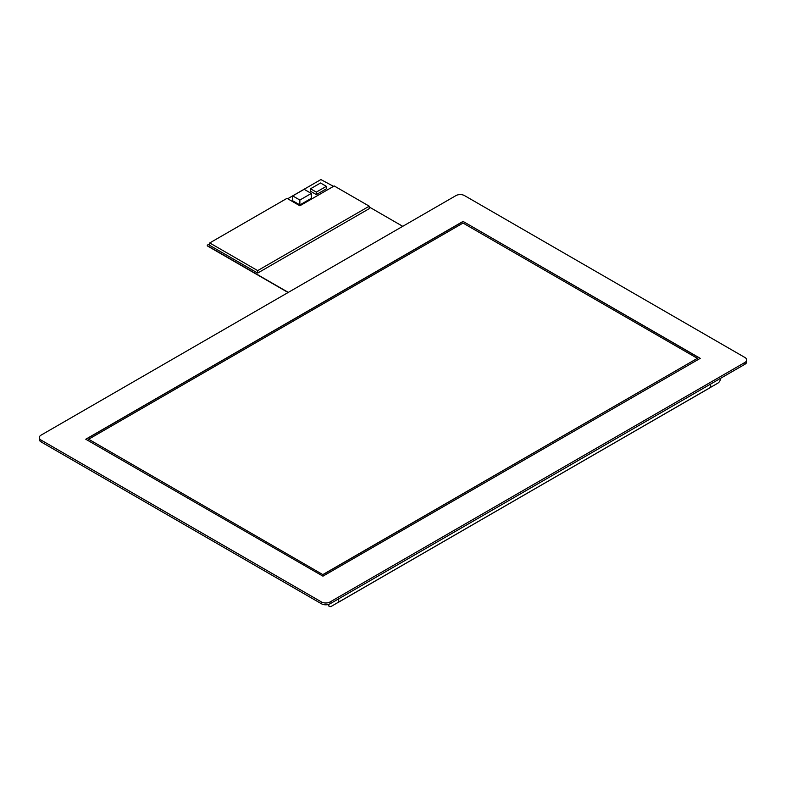 <?xml version="1.0" encoding="UTF-8"?>
<svg xmlns="http://www.w3.org/2000/svg" width="786" height="786" viewBox="0 0 786 786"><rect width="100%" height="100%" fill="white"/><g stroke="black" fill="none" stroke-linecap="round" stroke-linejoin="round"><path stroke-width="1.18" d="M338.57 602.145L717.746 383.224A4.048 2.338 120 0 0 720.605 378.302M329.255 606.291A4.048 2.338 -60 0 1 329.029 606.183A4.048 2.338 -60 0 1 328.204 604.522M338.707 598.785L338.707 602.056L710.623 387.41M710.662 384.049L710.662 387.321L338.668 602.155M328.627 604.395L328.627 604.581A4.048 2.338 120 0 0 329.462 606.428A4.048 2.338 120 0 0 331.486 606.232L338.638 602.105L338.638 598.834M322.958 574.517L697.369 358.347L322.958 574.684L88.631 439.227L322.958 574.684M697.369 358.347L463.042 223.067L88.631 439.227M322.958 576.167L85.772 439.227L463.042 221.406L700.228 358.347L322.958 576.167M463.042 221.406L700.09 358.436M85.91 439.305L463.042 221.573M464.526 195.606A6.072 3.508 0 0 0 455.949 195.606L41.078 435.13A6.072 3.508 0 0 0 39.3 437.606A6.072 3.508 0 0 0 41.078 440.081L321.474 601.968A6.072 3.508 0 0 0 330.051 601.968L744.922 362.444A6.072 3.508 0 0 0 746.7 359.968A6.072 3.508 0 0 0 744.922 357.492L464.526 195.606M39.3 437.606L39.3 439.423A6.072 3.508 0 0 0 41.078 441.899L41.078 440.081M321.474 601.968L321.474 603.786L41.078 441.899M321.474 603.786A6.072 3.508 0 0 0 330.051 603.786L330.051 601.968M744.922 362.444L744.922 364.262L330.051 603.786M744.922 364.262A6.072 3.508 0 0 0 746.7 361.786L746.7 359.968M402.746 226.329L369.253 206.993M333.51 186.351L320.894 179.572L287.686 198.74M209.744 243.748L207.308 245.144L207.308 245.88L288.089 292.52M207.308 245.645L288.295 292.402M257.67 270.61L369.253 206.187L369.253 208.644L257.67 273.066L209.744 245.399L209.744 242.943L257.67 270.61L257.67 273.066M326.337 186.341L326.337 188.817L316.326 194.604L310.529 191.253L310.529 188.778L316.326 192.118L326.337 186.341L320.541 183L310.529 188.778M311.315 193.444L311.315 198.318L299.869 204.92L292.716 200.794L292.716 195.92L299.869 200.047L311.315 193.444L304.162 189.318L292.716 195.92M316.326 192.118L316.326 194.604M299.869 200.047L299.869 204.92M369.253 206.187L334.207 185.958L299.869 205.775L286.998 198.347L209.744 242.943"/></g></svg>
